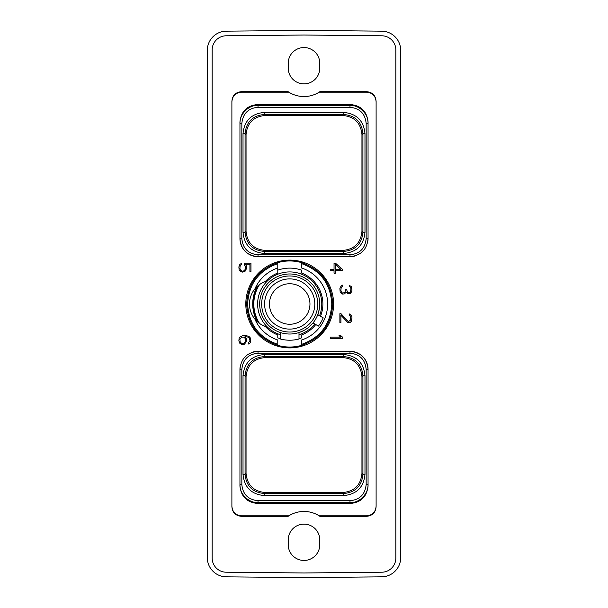 <?xml version="1.0" encoding="UTF-8"?>
<svg xmlns="http://www.w3.org/2000/svg" width="608" height="608" viewBox="0 0 608 608"><rect width="100%" height="100%" fill="white"/><g stroke="black" fill="none" stroke-linecap="round" stroke-linejoin="round"><path stroke-width="0.91" d="M207.305 50.373L207.305 557.627A19.205 19.205 0 0 0 226.32 576.832L304 577.6L381.68 576.832A19.205 19.205 0 0 0 400.695 557.627L400.695 50.373A19.205 19.205 0 0 0 381.68 31.168L304 30.4L226.32 31.168A19.205 19.205 0 0 0 207.305 50.373M395.838 49.947A14.151 14.151 0 0 0 381.824 35.788L304 35.021L226.176 35.788A14.151 14.151 0 0 0 212.162 49.947L212.162 558.053A14.151 14.151 0 0 0 226.176 572.212L304 572.979L381.824 572.212A14.151 14.151 0 0 0 395.838 558.053L395.838 49.947M288.222 539.904A15.778 15.778 0 0 1 304 524.126A15.778 15.778 0 0 1 319.778 539.904L319.778 544.669A15.778 15.778 0 0 1 304 560.447A15.778 15.778 0 0 1 288.222 544.669L288.222 539.904M288.222 68.096L288.222 63.331A15.778 15.778 0 0 1 304 47.553A15.778 15.778 0 0 1 319.778 63.331L319.778 68.096A15.778 15.778 0 0 1 304 83.874A15.778 15.778 0 0 1 288.222 68.096M376.109 506.639C375.615 512.597 372.392 515.82 366.434 516.314L319.907 516.314A28.454 28.454 0 0 0 319.17 515.835L366.434 515.835C372.392 515.341 375.615 512.118 376.109 506.16L376.109 101.361C375.615 95.403 372.392 92.18 366.434 91.686L319.907 91.686A28.454 28.454 0 0 1 288.83 92.165L241.566 92.165C235.608 92.659 232.385 95.882 231.891 101.84L231.891 506.16C232.385 512.118 235.608 515.341 241.566 515.835L288.83 515.835A28.454 28.454 0 0 0 288.093 516.314L241.566 516.314C235.608 515.82 232.385 512.597 231.891 506.639L231.891 101.361C232.385 95.403 235.608 92.18 241.566 91.686L288.093 91.686A28.454 28.454 0 0 0 288.83 92.165L288.093 91.686M231.891 506.639L231.891 506.16M246.05 134.581L246.05 231.321C247.182 242.926 253.559 249.295 265.156 250.435L342.844 250.435C354.441 249.295 360.818 242.926 361.95 231.321L361.95 134.581C360.818 122.976 354.441 116.607 342.844 115.467L265.156 115.467C253.559 116.607 247.182 122.976 246.05 134.581L245.07 133.6C246.202 121.995 252.571 115.626 264.184 114.486L343.816 114.494C355.429 115.619 361.798 121.988 362.93 133.6L362.93 232.302C361.798 243.907 355.429 250.276 343.816 251.408L264.184 251.408C252.571 250.283 246.202 243.907 245.07 232.302L245.07 133.6L243.025 133.6C244.279 120.741 251.332 113.688 264.184 112.442L264.184 114.486L265.156 115.467M258.012 107.282C248.254 108.194 242.866 113.582 241.847 123.447L241.847 238.617C242.797 248.429 248.186 253.817 258.012 254.782L349.988 254.782C359.799 253.825 365.188 248.436 366.153 238.617L366.153 123.447C365.233 113.688 359.845 108.3 349.988 107.274L258.012 107.282L258.012 105.382C248.246 104.895 239.506 114.464 239.947 123.447L239.947 238.617C241.026 249.592 247.046 255.611 258.012 256.675L349.988 256.675C360.962 255.603 366.981 249.584 368.053 238.617L368.053 123.447C368.554 113.666 358.918 104.926 349.988 105.382L258.012 105.382L258.012 104.508L349.988 104.508C361.114 105.427 367.133 111.446 368.053 122.573L368.053 123.447L366.153 123.447M264.184 112.442L343.816 112.442C356.676 113.696 363.728 120.749 364.975 133.6L364.975 232.302C363.721 245.161 356.668 252.214 343.816 253.46L264.184 253.46C251.324 252.206 244.272 245.153 243.025 232.302L243.025 133.6M255.208 256.454A18.065 18.065 0 0 1 239.947 238.617L239.947 122.573C240.867 111.446 246.886 105.427 258.012 104.508M239.947 122.573L239.947 123.447L241.847 123.447M355.574 255.793A18.065 18.065 0 0 1 349.988 256.675L258.012 256.675A18.065 18.065 0 0 1 257.959 256.675M257.45 256.667A18.065 18.065 0 0 1 256.88 256.644M256.318 256.599A18.065 18.065 0 0 1 255.755 256.538M368.053 122.573L368.053 238.617A18.065 18.065 0 0 1 368.053 238.64M368.045 239.18A18.065 18.065 0 0 1 368.015 239.742M367.969 240.304A18.065 18.065 0 0 1 367.908 240.874M288.093 516.314L288.83 515.835A28.454 28.454 0 0 1 319.17 515.835L319.907 516.314M376.109 506.16L376.109 101.84C375.615 95.882 372.392 92.659 366.434 92.165L319.17 92.165L319.907 91.686M252.426 352.207A18.065 18.065 0 0 1 258.012 351.325L349.988 351.325A18.065 18.065 0 0 1 350.041 351.325M352.792 351.546A18.065 18.065 0 0 1 368.053 369.383L368.053 485.427C367.133 496.554 361.114 502.573 349.988 503.492L258.012 503.492C246.886 502.573 240.867 496.554 239.947 485.427L239.947 369.383A18.065 18.065 0 0 1 239.947 369.36M239.955 368.82A18.065 18.065 0 0 1 239.985 368.258M240.031 367.696A18.065 18.065 0 0 1 240.092 367.126M350.55 351.333A18.065 18.065 0 0 1 351.12 351.356M351.682 351.401A18.065 18.065 0 0 1 352.245 351.462M289.704 347.89A43.89 43.89 0 0 1 245.807 304A43.89 43.89 0 0 1 289.704 260.11A43.89 43.89 0 0 1 333.594 304A43.89 43.89 0 0 1 289.704 347.89M330.357 338.405L342.456 338.405L342.456 337.068L340.708 335.593L339.044 335.593L340.883 337.144L330.357 337.144L330.357 338.405M340.997 313.675L339.887 313.675L339.887 322.681L340.921 322.681L340.921 315.225L347.708 322.43L350.216 322.438L351.226 321.45L351.994 317.931L351.736 316.16L350.216 314.176L349.38 313.971L349.38 315.005L350.687 316.312L350.687 320.044L348.673 321.419L347.563 320.88L340.997 313.675M341.164 293.352L342.669 294.09L344.698 293.839L346.036 291.878L347.708 293.58L350.216 293.588L351.736 291.604L351.994 289.834L351.226 286.573L349.38 285.38L349.38 286.406L350.687 287.721L350.96 289.051L350.124 292.266L349.273 292.828L347.571 292.281L346.454 289.21L345.686 289.21L344.85 292.532L342.608 293.079L341.468 292.25L340.921 290.373L341.187 287.47L342.502 286.14L342.502 285.137L341.164 285.813L339.887 288.572L340.138 291.597L341.164 293.352M342.456 269.276L335.434 263.158L334.043 263.158L334.043 269.352L330.357 269.352L330.357 270.613L334.043 270.613L334.043 273.197L335.342 273.197L335.342 270.613L342.456 270.613L342.456 269.276M244.386 264.776L245.442 266.866L245.168 269.526L243.778 270.887L242.379 271.16L240.715 270.347L239.886 268.455L240.16 265.795L241.733 264.472L241.733 263.241L239.871 264.404L238.853 266.904L239.111 269.671L239.871 270.917L242.166 272.164L244.439 271.662L245.457 270.917L246.476 268.424L246.217 265.65L245.305 264.161L249.926 264.161L249.926 271.647L250.96 271.647L250.96 263.158L244.386 263.158L244.386 264.776M244.697 344.105L246.476 340.86L246.217 338.352L245.032 336.604L248.262 337.128L249.645 338.489L249.926 340.898L248.345 343.018L248.345 344.037L249.941 343.102L250.701 341.856L250.701 338.344L248.923 336.353L245.814 335.593L242.174 335.852L239.871 337.098L239.111 338.344L238.853 340.86L239.871 343.36L242.166 344.607L244.697 344.105M231.891 101.84L231.891 101.361M376.109 101.361L376.109 101.84M349.988 351.325L258.012 351.325C247.038 352.397 241.019 358.416 239.947 369.383L239.947 484.553C239.446 494.334 249.082 503.074 258.012 502.618L349.988 502.618C359.754 503.105 368.494 493.536 368.053 484.553L368.053 369.383C366.974 358.408 360.954 352.389 349.988 351.325L349.988 353.218L258.012 353.218C248.201 354.175 242.812 359.564 241.847 369.383L241.847 484.553C242.767 494.312 248.155 499.7 258.012 500.726L349.988 500.718C359.746 499.806 365.134 494.418 366.153 484.553L366.153 369.383C365.203 359.571 359.814 354.183 349.988 353.218M264.184 495.558C251.332 494.312 244.279 487.259 243.025 474.4L243.025 375.698C244.272 362.847 251.324 355.794 264.184 354.54L343.816 354.54C356.668 355.786 363.721 362.839 364.975 375.698L364.975 474.4C363.728 487.251 356.676 494.304 343.816 495.558L264.184 495.558L264.184 493.506C252.571 492.374 246.202 486.005 245.07 474.4L245.07 375.698C246.202 364.093 252.571 357.717 264.184 356.592L343.816 356.592C355.429 357.724 361.798 364.093 362.93 375.698L362.93 474.4C361.798 486.012 355.429 492.381 343.816 493.514L264.184 493.514L265.156 492.533L342.844 492.533L343.816 493.506L343.816 495.558M368.053 485.427L368.053 484.553L366.153 484.553M239.947 485.427L239.947 484.553L241.847 484.553M342.844 492.533C354.441 491.393 360.818 485.024 361.95 473.419L361.95 376.679C360.818 365.074 354.441 358.705 342.844 357.565L265.156 357.565C253.559 358.705 247.182 365.074 246.05 376.679L246.05 473.419C247.182 485.024 253.559 491.393 265.156 492.533M246.05 473.419L245.07 474.4L243.025 474.4M246.05 376.679L245.07 375.698L243.025 375.698M265.156 357.565L264.184 356.592L264.184 354.54M342.844 357.565L343.816 356.592L343.816 354.54M361.95 376.679L362.93 375.698L364.975 375.698M361.95 473.419L362.93 474.4L364.975 474.4M257.108 321.48A36.982 36.982 0 0 1 257.108 286.52M258.81 285.091A36.222 36.222 0 0 0 258.81 322.909M259.73 323.585L259.548 323.456A35.887 35.887 0 0 1 259.548 284.544L259.548 284.544M262.246 325.105L265.27 326.428A33.166 33.166 0 0 0 277.788 334.955L277.788 337.85A35.887 35.887 0 0 0 280.41 338.664M263.401 282.332L265.27 281.572C261.083 283.123 257.64 285.54 254.934 288.83A23.826 23.826 0 0 0 254.934 319.17C257.64 322.46 261.083 324.877 265.27 326.428M315.75 324.543A33.166 33.166 0 0 1 301.614 334.955L301.614 337.85A35.887 35.887 0 0 1 298.999 338.664M277.788 344.964L277.788 344.432M277.788 344.356L277.788 345.352A43.031 43.031 0 0 0 301.614 345.352L301.614 340.016A37.932 37.932 0 0 0 301.614 267.984L301.614 262.648A43.031 43.031 0 0 0 277.788 262.648L277.788 263.644C258.833 270.438 248.778 283.898 247.623 304C248.778 324.102 258.833 337.562 277.788 344.356L277.788 340.016A37.932 37.932 0 0 1 254.934 319.17M301.614 344.964L301.614 344.432M254.934 288.83A37.932 37.932 0 0 1 277.788 267.984L277.788 270.15A35.887 35.887 0 0 1 301.614 270.15L301.614 273.045A33.166 33.166 0 0 1 320.515 316.282M319.557 315.734A32.072 32.072 0 0 0 289.704 271.928A32.072 32.072 0 0 0 280.41 334.696M314.784 323.988A32.072 32.072 0 0 1 298.999 334.696M319.724 304A30.028 30.028 0 0 1 289.704 334.028A30.028 30.028 0 0 1 259.677 304A30.028 30.028 0 0 1 289.704 273.972A30.028 30.028 0 0 1 319.724 304M303.179 330.828L298.999 332.553L298.999 339.006A36.222 36.222 0 0 1 280.41 339.006L280.41 332.553M319.679 305.748C318.858 311.402 318.212 314.382 317.756 314.693L323.182 317.824A36.222 36.222 0 0 1 318.417 326.078L312.991 322.947M317.733 304A28.036 28.036 0 0 0 289.704 275.964A28.036 28.036 0 0 0 261.668 304A28.036 28.036 0 0 0 289.704 332.036A28.036 28.036 0 0 0 317.733 304M314.807 304A25.103 25.103 0 0 0 289.704 278.897A25.103 25.103 0 0 0 264.602 304A25.103 25.103 0 0 0 289.704 329.103A25.103 25.103 0 0 0 314.807 304M309.958 304A20.254 20.254 0 0 0 289.704 283.746A20.254 20.254 0 0 0 269.45 304A20.254 20.254 0 0 0 289.704 324.254A20.254 20.254 0 0 0 309.958 304M301.614 262.648C321.161 269.534 331.535 283.313 332.736 304C331.535 324.687 321.161 338.466 301.614 345.352M277.788 345.352C258.248 338.466 247.874 324.687 246.666 304C247.874 283.313 258.248 269.534 277.788 262.648M301.614 344.356C320.576 337.562 330.63 324.102 331.786 304C330.63 283.898 320.576 270.438 301.614 263.644M301.614 263.416L301.614 263.036M277.788 263.644L277.788 273.045A33.166 33.166 0 0 0 265.27 281.572M277.788 263.416L277.788 263.036M335.342 264.503L340.875 269.352L335.342 269.352L335.342 264.503M244.059 343.322L241.551 343.33L240.16 341.97L239.886 339.302L241.551 337.128L244.059 337.136L245.168 338.489L245.442 341.156L244.059 343.322M246.05 231.321L245.07 232.302L243.025 232.302M265.156 250.435L264.184 251.408L264.184 253.46M342.844 250.435L343.816 251.408L343.816 253.46M361.95 231.321L362.93 232.302L364.975 232.302M361.95 134.581L362.93 133.6L364.975 133.6M342.844 115.467L343.816 114.494L343.816 112.442M241.847 238.617L239.947 238.617M258.012 254.782L258.012 256.675M349.988 254.782L349.988 256.675M366.153 238.617L368.053 238.617M349.988 107.282L349.988 104.508M241.566 516.314L241.566 515.835M241.566 92.165L241.566 91.686M366.434 91.686L366.434 92.165M366.434 515.835L366.434 516.314M258.012 353.218L258.012 351.325M241.847 369.383L239.947 369.383M258.012 500.718L258.012 503.492M349.988 500.718L349.988 503.492M366.153 369.383L368.053 369.383"/></g></svg>
